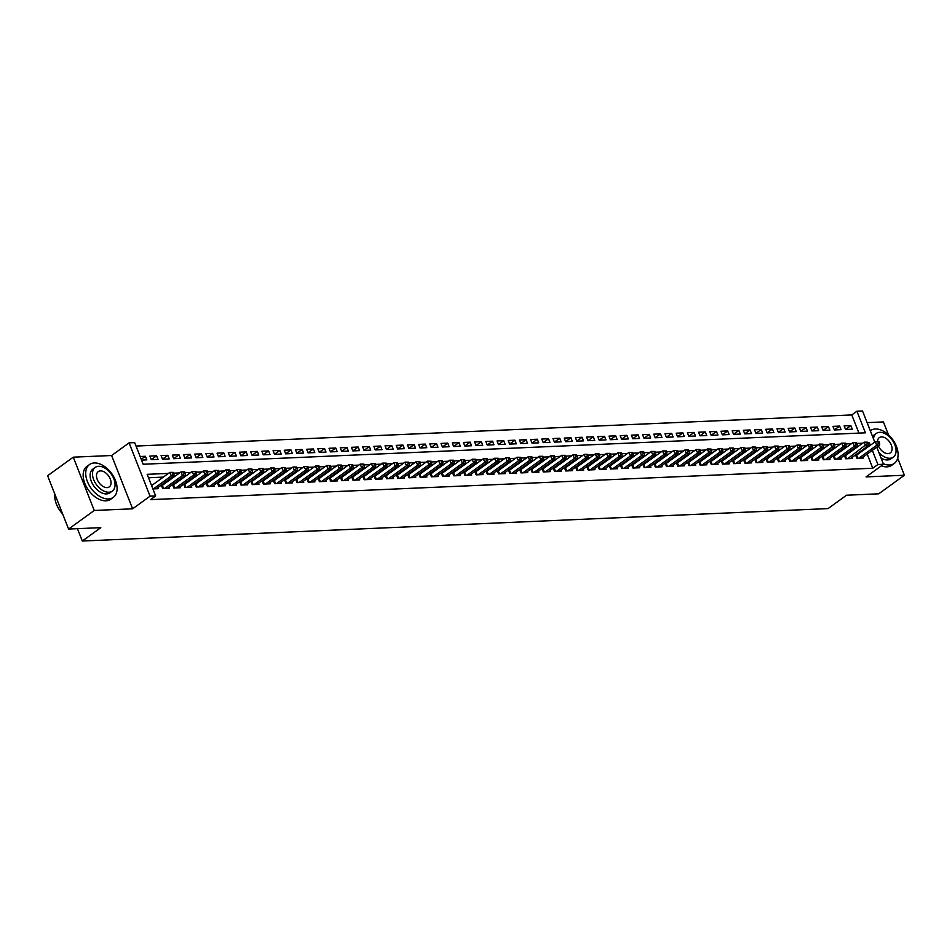 <?xml version="1.0" encoding="UTF-8"?>
<svg xmlns="http://www.w3.org/2000/svg" width="952" height="952" viewBox="0 0 952 952"><rect width="100%" height="100%" fill="white"/><g stroke="black" fill="none" stroke-linecap="round" stroke-linejoin="round"><path stroke-width="1.43" d="M858.93 433.1L851.778 414.929L856.907 411.216L862.512 410.966L874.757 442.073M888.502 434.862L883.408 421.938L867.105 422.64M876.768 447.154L883.504 464.278L866.046 476.904L904.4 475.238L878.732 493.814L846.542 495.218L828.062 508.594L82.312 541.034L100.793 527.658L68.592 529.05L47.6 475.75L73.268 457.174L94.26 510.474L132.614 508.808L150.071 496.17L129.079 442.87L134.672 442.632L143.181 464.243L865.416 432.827L856.907 411.216M132.614 508.808L111.622 455.508L73.268 457.174M111.622 455.508L129.079 442.87M851.778 414.929L136.029 446.06M904.4 475.238L897.688 458.186M68.592 529.05L94.26 510.474M855.562 454.889L856.895 458.305L863.619 458.007L863.214 456.972M844.364 455.377L845.697 458.781L852.421 458.495L852.016 457.46M833.167 455.865L834.499 459.269L841.223 458.983L840.818 457.948M821.969 456.353L823.302 459.757L830.025 459.471L829.62 458.436M810.771 456.841L812.115 460.244L818.827 459.959L818.423 458.923M799.573 457.329L800.918 460.732L807.629 460.447L807.225 459.399M788.375 457.817L789.72 461.22L796.431 460.935L796.027 459.887M777.177 458.305L778.522 461.708L785.233 461.411L784.829 460.375M765.979 458.793L767.324 462.196L774.036 461.898L773.631 460.863M754.781 459.269L756.126 462.684L762.838 462.386L762.433 461.351M743.583 459.757L744.928 463.172L751.64 462.874L751.235 461.839M732.385 460.244L733.73 463.66L740.442 463.362L740.037 462.327M721.188 460.732L722.532 464.148L729.244 463.85L728.839 462.815M709.99 461.22L711.334 464.635L718.046 464.338L717.641 463.303M698.792 461.708L700.136 465.123L706.848 464.826L706.443 463.791M687.594 462.196L688.939 465.599L695.662 465.314L695.246 464.278M676.396 462.684L677.741 466.087L684.464 465.802L684.048 464.766M665.198 463.172L666.543 466.575L673.266 466.29L672.85 465.254M654 463.66L655.345 467.063L662.068 466.777L661.652 465.742M642.802 464.148L644.147 467.551L650.87 467.265L650.454 466.218M631.604 464.635L632.949 468.039L639.673 467.753L639.256 466.706M620.407 465.123L621.751 468.527L628.475 468.229L628.058 467.194M609.209 465.611L610.553 469.015L617.277 468.717L616.86 467.682M598.011 466.087L599.355 469.503L606.079 469.205L605.662 468.17M586.813 466.575L588.158 469.99L594.881 469.693L594.476 468.658M575.615 467.063L576.96 470.478L583.683 470.181L583.278 469.146M564.429 467.551L565.762 470.966L572.485 470.669L572.081 469.633M553.231 468.039L554.564 471.454L561.287 471.157L560.883 470.121M542.033 468.527L543.366 471.942L550.089 471.645L549.685 470.609M530.835 469.015L532.168 472.418L538.891 472.132L538.487 471.097M519.637 469.503L520.982 472.906L527.694 472.62L527.289 471.585M508.439 469.99L509.784 473.394L516.496 473.108L516.091 472.073M497.242 470.478L498.586 473.882L505.298 473.596L504.893 472.561M486.044 470.966L487.388 474.37L494.1 474.084L493.695 473.037M474.846 471.454L476.19 474.858L482.902 474.572L482.497 473.525M463.648 471.942L464.993 475.345L471.704 475.048L471.299 474.013M452.45 472.43L453.795 475.833L460.506 475.536L460.102 474.501M441.252 472.906L442.597 476.321L449.308 476.024L448.904 474.988M430.054 473.394L431.399 476.809L438.11 476.512L437.706 475.476M418.856 473.882L420.201 477.297L426.912 477L426.508 475.964M407.658 474.37L409.003 477.785L415.715 477.487L415.31 476.452M396.46 474.858L397.805 478.273L404.529 477.975L404.112 476.94M385.262 475.345L386.607 478.761L393.331 478.463L392.914 477.428M374.065 475.833L375.409 479.237L382.133 478.951L381.716 477.916M362.867 476.321L364.211 479.725L370.935 479.439L370.518 478.404M351.669 476.809L353.013 480.213L359.737 479.927L359.32 478.892M340.471 477.297L341.816 480.7L348.539 480.415L348.123 479.368M329.273 477.785L330.618 481.188L337.341 480.903L336.925 479.856M318.075 478.273L319.42 481.676L326.143 481.391L325.727 480.343M306.877 478.761L308.222 482.164L314.945 481.867L314.529 480.831M295.679 479.249L297.024 482.652L303.748 482.355L303.343 481.319M284.481 479.725L285.826 483.14L292.55 482.842L292.145 481.807M273.295 480.213L274.628 483.628L281.352 483.33L280.947 482.295M262.097 480.7L263.43 484.116L270.154 483.818L269.749 482.783M250.9 481.188L252.232 484.604L258.956 484.306L258.551 483.271M239.702 481.676L241.035 485.092L247.758 484.794L247.353 483.759M228.504 482.164L229.849 485.579L236.56 485.282L236.155 484.247M217.306 482.652L218.651 486.055L225.362 485.77L224.958 484.735M206.108 483.14L207.453 486.543L214.164 486.258L213.76 485.222M194.91 483.628L196.255 487.031L202.966 486.746L202.562 485.71M183.712 484.116L185.057 487.519L191.768 487.234L191.364 486.186M172.514 484.604L173.859 488.007L180.571 487.721L180.166 486.674M161.316 485.092L162.661 488.495L169.373 488.209L168.968 487.162M141.241 459.292L145.406 456.282L140.134 456.508M151.285 459.637L156.604 455.794L149.892 456.079L151.309 459.685L158.032 459.388L156.604 455.794M162.483 459.15L167.802 455.306L161.09 455.591L162.506 459.197L169.23 458.9L167.802 455.306M173.68 458.662L179 454.818L172.288 455.104L173.704 458.709L180.416 458.412L179 454.818M184.878 458.174L190.198 454.33L183.486 454.616L184.902 458.221L191.614 457.924L190.198 454.33M196.076 457.686L201.396 453.842L194.684 454.128L196.1 457.733L202.812 457.448L201.396 453.842M207.274 457.198L212.594 453.354L205.882 453.652L207.298 457.246L214.01 456.96L212.594 453.354M218.472 456.71L223.791 452.866L217.08 453.164L218.496 456.758L225.207 456.472L223.791 452.866M229.67 456.234L234.989 452.378L228.278 452.676L229.694 456.27L236.405 455.984L234.989 452.378M240.868 455.746L246.187 451.891L239.464 452.188L240.892 455.782L247.603 455.496L246.187 451.891M252.066 455.258L257.385 451.403L250.662 451.7L252.09 455.294L258.801 455.008L257.385 451.403M263.264 454.77L268.583 450.915L261.86 451.212L263.287 454.818L269.999 454.52L268.583 450.915M274.462 454.282L279.781 450.427L273.057 450.724L274.485 454.33L281.197 454.033L279.781 450.427M285.659 453.795L290.979 449.939L284.255 450.237L285.683 453.842L292.395 453.545L290.979 449.939M296.857 453.307L302.177 449.463L295.453 449.749L296.869 453.354L303.593 453.057L302.177 449.463M308.055 452.819L313.375 448.975L306.651 449.261L308.067 452.866L314.791 452.569L313.375 448.975M319.253 452.331L324.572 448.487L317.849 448.773L319.265 452.378L325.989 452.081L324.572 448.487M330.451 451.843L335.77 447.999L329.047 448.285L330.463 451.891L337.187 451.593L335.77 447.999M341.649 451.355L346.968 447.511L340.245 447.797L341.661 451.403L348.384 451.117L346.968 447.511M352.847 450.867L358.166 447.023L351.443 447.309L352.859 450.915L359.582 450.629L358.166 447.023M364.045 450.379L369.364 446.536L362.641 446.833L364.057 450.427L370.78 450.141L369.364 446.536M375.243 449.891L380.562 446.048L373.838 446.345L375.255 449.939L381.978 449.653L380.562 446.048M386.441 449.415L391.76 445.56L385.036 445.857L386.452 449.451L393.176 449.165L391.76 445.56M397.638 448.927L402.946 445.072L396.234 445.369L397.65 448.963L404.374 448.678L402.946 445.072M408.836 448.44L414.144 444.584L407.432 444.882L408.848 448.475L415.572 448.19L414.144 444.584M420.034 447.952L425.342 444.096L418.63 444.394L420.046 447.999L426.77 447.702L425.342 444.096M431.232 447.464L436.54 443.608L429.828 443.906L431.244 447.511L437.968 447.214L436.54 443.608M442.418 446.976L447.737 443.12L441.026 443.418L442.442 447.023L449.165 446.726L447.737 443.12M453.616 446.488L458.935 442.644L452.224 442.93L453.64 446.536L460.363 446.238L458.935 442.644M464.814 446L470.133 442.156L463.422 442.442L464.838 446.048L471.549 445.75L470.133 442.156M476.012 445.512L481.331 441.668L474.62 441.954L476.036 445.56L482.747 445.262L481.331 441.668M487.21 445.024L492.529 441.181L485.817 441.466L487.234 445.072L493.945 444.774L492.529 441.181M498.408 444.536L503.727 440.693L497.015 440.978L498.432 444.584L505.143 444.298L503.727 440.693M509.606 444.048L514.925 440.205L508.213 440.49L509.629 444.096L516.341 443.81L514.925 440.205M520.803 443.561L526.123 439.717L519.399 440.014L520.827 443.608L527.539 443.323L526.123 439.717M532.001 443.073L537.321 439.229L530.597 439.526L532.025 443.12L538.737 442.835L537.321 439.229M543.199 442.597L548.519 438.741L541.795 439.039L543.223 442.632L549.935 442.347L548.519 438.741M554.397 442.109L559.716 438.253L552.993 438.551L554.421 442.144L561.133 441.859L559.716 438.253M565.595 441.621L570.914 437.765L564.191 438.063L565.619 441.668L572.33 441.371L570.914 437.765M576.793 441.133L582.112 437.277L575.389 437.575L576.817 441.181L583.528 440.883L582.112 437.277M587.991 440.645L593.31 436.789L586.587 437.087L588.003 440.693L594.726 440.395L593.31 436.789M599.189 440.157L604.508 436.313L597.785 436.599L599.201 440.205L605.924 439.907L604.508 436.313M610.387 439.669L615.706 435.826L608.982 436.111L610.399 439.717L617.122 439.419L615.706 435.826M621.585 439.181L626.904 435.338L620.18 435.623L621.596 439.229L628.32 438.932L626.904 435.338M632.783 438.693L638.102 434.85L631.378 435.135L632.794 438.741L639.518 438.444L638.102 434.85M643.98 438.206L649.3 434.362L642.576 434.647L643.992 438.253L650.716 437.956L649.3 434.362M655.178 437.718L660.498 433.874L653.774 434.16L655.19 437.765L661.914 437.48L660.498 433.874M666.376 437.23L671.696 433.386L664.972 433.672L666.388 437.277L673.112 436.992L671.696 433.386M677.574 436.742L682.893 432.898L676.17 433.196L677.586 436.789L684.309 436.504L682.893 432.898M688.772 436.266L694.079 432.41L687.368 432.708L688.784 436.302L695.507 436.016L694.079 432.41M699.97 435.778L705.277 431.922L698.566 432.22L699.982 435.814L706.705 435.528L705.277 431.922M711.168 435.29L716.475 431.435L709.764 431.732L711.18 435.326L717.903 435.04L716.475 431.435M722.366 434.802L727.673 430.947L720.962 431.244L722.378 434.85L729.101 434.552L727.673 430.947M733.552 434.314L738.871 430.459L732.159 430.756L733.576 434.362L740.299 434.064L738.871 430.459M744.75 433.826L750.069 429.971L743.357 430.268L744.773 433.874L751.497 433.577L750.069 429.971M755.947 433.338L761.267 429.495L754.555 429.78L755.971 433.386L762.683 433.089L761.267 429.495M767.145 432.851L772.465 429.007L765.753 429.292L767.169 432.898L773.881 432.601L772.465 429.007M778.343 432.363L783.663 428.519L776.951 428.805L778.367 432.41L785.079 432.113L783.663 428.519M789.541 431.875L794.861 428.031L788.149 428.317L789.565 431.922L796.277 431.625L794.861 428.031M800.739 431.387L806.058 427.543L799.347 427.829L800.763 431.435L807.474 431.137L806.058 427.543M811.937 430.899L817.256 427.055L810.533 427.341L811.961 430.947L818.672 430.661L817.256 427.055M823.135 430.411L828.454 426.567L821.731 426.865L823.159 430.459L829.87 430.173L828.454 426.567M834.333 429.923L839.652 426.079L832.929 426.377L834.357 429.971L841.068 429.685L839.652 426.079M141.562 460.102L146.834 459.875L145.406 456.282M845.554 429.483L852.266 429.197L850.85 425.592L844.126 425.889L845.554 429.483L850.85 425.592M168.445 473.394L147.155 474.322L155.664 495.933L150.535 499.645L872.77 468.229L867.201 454.08M865.189 448.999L864.868 448.154M857.55 446.916L855.955 446.988M846.352 447.404L844.757 447.476M835.154 447.892L833.559 447.964M823.956 448.38L822.361 448.44M812.758 448.868L811.163 448.927M801.56 449.344L799.966 449.415M790.362 449.832L788.768 449.903M779.164 450.32L777.57 450.391M767.966 450.808L766.372 450.879M756.769 451.296L755.174 451.367M745.583 451.783L743.988 451.855M734.385 452.271L732.79 452.343M723.187 452.759L721.592 452.831M711.989 453.247L710.394 453.319M700.791 453.735L699.196 453.807M689.593 454.223L687.998 454.294M678.395 454.711L676.801 454.782M667.197 455.199L665.603 455.258M655.999 455.687L654.405 455.746M644.802 456.163L643.207 456.234M633.604 456.651L632.009 456.722M622.406 457.138L620.811 457.21M611.208 457.626L609.613 457.698M600.01 458.114L598.415 458.186M588.812 458.602L587.217 458.674M577.614 459.09L576.019 459.161M566.416 459.578L564.822 459.649M555.218 460.066L553.624 460.137M544.02 460.554L542.426 460.625M532.822 461.042L531.228 461.113M521.625 461.53L520.03 461.601M510.427 462.017L508.832 462.077M499.229 462.505L497.634 462.565M488.031 462.981L486.436 463.053M476.833 463.469L475.238 463.541M465.635 463.957L464.04 464.029M454.449 464.445L452.854 464.517M443.251 464.933L441.657 465.004M432.053 465.421L430.459 465.492M420.855 465.909L419.261 465.98M409.657 466.397L408.063 466.468M398.46 466.885L396.865 466.956M387.262 467.373L385.667 467.444M376.064 467.86L374.469 467.932M364.866 468.348L363.271 468.42M353.668 468.836L352.073 468.896M342.47 469.324L340.875 469.384M331.272 469.8L329.678 469.872M320.074 470.288L318.48 470.359M308.876 470.776L307.282 470.847M297.678 471.264L296.084 471.335M286.481 471.752L284.886 471.823M275.283 472.24L273.688 472.311M264.085 472.727L262.49 472.799M252.887 473.215L251.292 473.287M241.689 473.703L240.094 473.775M230.491 474.191L228.896 474.263M219.293 474.679L217.699 474.75M208.095 475.167L206.501 475.226M196.897 475.655L195.303 475.714M185.7 476.143L184.105 476.202M174.502 476.619L172.907 476.69M163.316 477.107L148.512 477.749M152.903 488.923L158.175 488.685L157.77 487.65M163.197 484.806L161.602 484.877M174.394 484.318L172.8 484.389M185.592 483.83L183.998 483.902M196.79 483.342L195.196 483.414M207.988 482.866L206.394 482.926M219.186 482.378L217.591 482.438M230.384 481.89L228.789 481.962M241.582 481.403L239.987 481.474M252.78 480.915L251.185 480.986M263.978 480.427L262.383 480.498M275.176 479.939L273.581 480.01M286.373 479.451L284.779 479.522M297.571 478.963L295.977 479.034M308.769 478.475L307.175 478.547M319.967 477.987L318.373 478.059M331.165 477.499L329.57 477.571M342.363 477.012L340.768 477.083M353.561 476.524L351.966 476.595M364.747 476.048L363.164 476.107M375.945 475.56L374.35 475.619M387.143 475.072L385.548 475.143M398.341 474.584L396.746 474.655M409.538 474.096L407.944 474.167M420.736 473.608L419.142 473.68M431.934 473.12L430.34 473.192M443.132 472.632L441.538 472.704M454.33 472.144L452.735 472.216M465.528 471.656L463.933 471.728M476.726 471.169L475.131 471.24M487.924 470.681L486.329 470.752M499.122 470.193L497.527 470.264M510.32 469.705L508.725 469.776M521.517 469.229L519.923 469.288M532.715 468.741L531.121 468.8M543.913 468.253L542.319 468.325M555.111 467.765L553.517 467.837M566.309 467.277L564.715 467.349M577.507 466.789L575.912 466.861M588.705 466.302L587.11 466.373M599.903 465.814L598.308 465.885M611.101 465.326L609.506 465.397M622.299 464.838L620.704 464.909M633.496 464.35L631.902 464.421M644.694 463.862L643.1 463.933M655.88 463.374L654.298 463.445M667.078 462.898L665.484 462.958M678.276 462.41L676.682 462.47M689.474 461.922L687.879 461.982M700.672 461.434L699.077 461.506M711.87 460.947L710.275 461.018M723.068 460.459L721.473 460.53M734.266 459.971L732.671 460.042M745.464 459.483L743.869 459.554M756.662 458.995L755.067 459.066M767.859 458.507L766.265 458.578M779.057 458.019L777.463 458.09M790.255 457.531L788.661 457.603M801.453 457.043L799.858 457.115M812.651 456.555L811.056 456.627M823.849 456.079L822.254 456.139M835.047 455.591L833.452 455.651M846.245 455.104L844.65 455.163M857.443 454.616L855.848 454.687M77.433 528.669L82.312 541.034M883.504 464.278L877.899 464.517L872.329 450.367M872.77 468.229L877.899 464.517M155.664 495.933L150.071 496.17M870.33 445.286L869.39 442.906L868.129 442.966M862.691 443.204L856.931 443.453M851.493 443.692L845.733 443.941M840.295 444.167L834.535 444.429M829.097 444.655L823.337 444.905M817.899 445.143L812.139 445.393M806.701 445.631L800.941 445.881M795.503 446.119L789.743 446.369M784.305 446.607L778.546 446.857M773.107 447.095L767.348 447.345M761.909 447.583L756.15 447.833M750.712 448.071L744.952 448.321M739.514 448.559L733.754 448.808M728.316 449.046L722.568 449.296M717.118 449.534L711.37 449.784M705.92 450.022L700.172 450.272M694.722 450.51L688.974 450.76M683.524 450.986L677.776 451.236M672.326 451.474L666.578 451.724M661.128 451.962L655.381 452.212M649.93 452.45L644.183 452.7M638.732 452.938L632.985 453.188M627.535 453.426L621.787 453.676M616.337 453.914L610.589 454.163M605.139 454.401L599.391 454.651M593.941 454.889L588.193 455.139M582.743 455.377L576.995 455.627M571.557 455.865L565.797 456.115M560.359 456.353L554.6 456.603M549.161 456.841L543.402 457.091M537.963 457.329L532.204 457.579M526.765 457.805L521.006 458.055M515.567 458.293L509.808 458.543M504.37 458.781L498.61 459.031M493.172 459.269L487.412 459.518M481.974 459.757L476.214 460.006M470.776 460.244L465.016 460.494M459.578 460.732L453.818 460.982M448.38 461.22L442.62 461.47M437.182 461.708L431.435 461.958M425.984 462.196L420.237 462.446M414.786 462.684L409.039 462.934M403.588 463.172L397.841 463.422M392.391 463.66L386.643 463.91M381.193 464.148L375.445 464.397M369.995 464.624L364.247 464.873M358.797 465.111L353.049 465.361M347.599 465.599L341.851 465.849M336.401 466.087L330.653 466.337M325.203 466.575L319.455 466.825M314.005 467.063L308.258 467.313M302.807 467.551L297.06 467.801M291.61 468.039L285.862 468.289M280.423 468.527L274.664 468.777M269.226 469.015L263.466 469.265M258.028 469.503L252.268 469.752M246.83 469.99L241.07 470.24M235.632 470.478L229.872 470.728M224.434 470.966L218.674 471.216M213.236 471.442L207.476 471.692M202.038 471.93L196.279 472.18M190.84 472.418L185.081 472.668M179.642 472.906L173.883 473.156M850.457 458.578L868.331 445.643L867.831 442.204L866.713 442.252L867.272 443.692L869.39 442.906M153.415 488.9L171.289 475.964L174.085 475.845L156.223 488.781M151.594 485.591L169.873 472.37L173.585 472.394L172.467 472.442L173.038 473.882L174.156 473.834L173.585 472.394M173.038 473.882L171.289 475.964L169.873 472.37L172.467 472.442M174.085 475.845L174.156 473.834M62.653 513.973A19.79 12.34 -125.9 0 1 55.121 499.752A19.79 12.34 -125.9 0 1 55.085 499.598M54.799 494.028A20.278 12.65 54.1 0 0 55.061 499.431A20.278 12.65 54.1 0 0 62.582 513.794M94.307 462.958A20.278 12.65 54.1 0 0 89.524 464.54A20.278 12.65 54.1 0 0 89.048 485.056A20.278 12.65 54.1 0 0 108.492 498.967A20.278 12.65 54.1 0 0 113.288 497.384A20.278 12.65 54.1 0 0 113.764 476.869A20.278 12.65 54.1 0 0 94.307 462.958M89.524 464.54L86.953 466.397A20.278 12.65 54.1 0 0 86.477 486.912A20.278 12.65 54.1 0 0 105.934 500.823A20.278 12.65 54.1 0 0 110.718 499.241L113.288 497.384M112.324 491.077L109.956 492.791A14.601 9.104 -125.9 0 1 106.517 493.921A14.601 9.104 -125.9 0 1 92.511 483.902A14.601 9.104 -125.9 0 1 92.844 469.134L95.212 467.432A14.601 9.104 54.1 0 0 94.867 482.2A14.601 9.104 54.1 0 0 108.873 492.22A14.601 9.104 54.1 0 0 112.324 491.077A14.601 9.104 54.1 0 0 112.657 476.309A14.601 9.104 54.1 0 0 98.663 466.29A14.601 9.104 54.1 0 0 95.212 467.432M107.052 487.602A9.401 5.867 54.1 0 0 109.278 486.877A9.401 5.867 54.1 0 0 109.504 477.357A9.401 5.867 54.1 0 0 100.472 470.895A9.401 5.867 54.1 0 0 98.246 471.633A9.401 5.867 54.1 0 0 98.032 481.153A9.401 5.867 54.1 0 0 107.052 487.602M883.289 463.719A20.278 12.65 54.1 0 0 889.513 464.993A20.278 12.65 54.1 0 0 894.309 463.41A20.278 12.65 54.1 0 0 894.785 442.906A20.278 12.65 54.1 0 0 875.328 428.983A20.278 12.65 54.1 0 0 870.544 430.566A20.278 12.65 54.1 0 0 870.295 430.756M881.35 465.837A20.278 12.65 54.1 0 0 886.955 466.861A20.278 12.65 54.1 0 0 891.738 465.266L894.309 463.41M878.815 452.378A14.601 9.104 54.1 0 0 889.894 458.245A14.601 9.104 54.1 0 0 893.345 457.103L890.989 458.816A14.601 9.104 -125.9 0 1 887.538 459.959A14.601 9.104 -125.9 0 1 881.028 457.983M872.556 436.48A14.601 9.104 -125.9 0 1 873.865 435.171L876.233 433.457A14.601 9.104 54.1 0 0 873.519 438.932M893.345 457.103A14.601 9.104 54.1 0 0 893.678 442.335A14.601 9.104 54.1 0 0 879.684 432.315A14.601 9.104 54.1 0 0 876.233 433.457M878.446 445.941A9.401 5.867 54.1 0 0 888.073 453.64A9.401 5.867 54.1 0 0 890.298 452.902A9.401 5.867 54.1 0 0 890.525 443.382A9.401 5.867 54.1 0 0 881.492 436.92A9.401 5.867 54.1 0 0 879.267 437.658A9.401 5.867 54.1 0 0 877.506 441.585M164.613 488.412L182.486 475.476L185.283 475.357L167.421 488.293M161.614 485.841L181.059 471.883L184.783 471.906L183.665 471.954L184.236 473.394L185.354 473.346L184.783 471.906M184.236 473.394L182.486 475.476L181.059 471.883L183.665 471.954M185.283 475.357L185.354 473.346M175.811 487.924L193.684 474.988L196.481 474.87L178.619 487.805M172.812 485.353L192.256 471.395L195.981 471.418L194.862 471.466L195.434 472.906L196.552 472.858L195.981 471.418M195.434 472.906L193.684 474.988L192.256 471.395L194.862 471.466M196.481 474.87L196.552 472.858M187.008 487.436L204.882 474.501L207.679 474.382L189.817 487.317M184.01 484.865L203.454 470.907L207.179 470.931L206.06 470.978L206.632 472.418L207.75 472.37L207.179 470.931M206.632 472.418L204.882 474.501L203.454 470.907L206.06 470.978M207.679 474.382L207.75 472.37M198.206 486.948L216.08 474.025L218.877 473.894L201.015 486.829M195.208 484.378L214.652 470.419L218.377 470.443L217.258 470.49L217.829 471.93L218.948 471.883L218.377 470.443M217.829 471.93L216.08 474.025L214.652 470.419L217.258 470.49M218.877 473.894L218.948 471.883M209.404 486.46L227.278 473.537L230.075 473.406L212.201 486.341M206.405 483.89L225.85 469.931L229.575 469.955L228.456 470.002L229.027 471.454L230.146 471.395L229.575 469.955M229.027 471.454L227.278 473.537L225.85 469.931L228.456 470.002M230.075 473.406L230.146 471.395M220.602 485.972L238.464 473.049L241.272 472.918L223.399 485.853M217.603 483.402L237.048 469.443L240.773 469.467L239.654 469.526L240.213 470.966L241.344 470.919L240.773 469.467M240.213 470.966L238.464 473.049L237.048 469.443L239.654 469.526M241.272 472.918L241.344 470.919M231.8 485.484L249.662 472.561L252.47 472.442L234.597 485.365M228.801 482.914L248.246 468.955L251.971 468.991L250.852 469.038L251.411 470.478L252.542 470.431L251.971 468.991M251.411 470.478L249.662 472.561L248.246 468.955L250.852 469.038M252.47 472.442L252.542 470.431M242.998 484.996L260.86 472.073L263.668 471.954L245.794 484.877M239.999 482.426L259.444 468.467L263.168 468.503L262.05 468.551L262.609 469.99L263.728 469.943L263.168 468.503M262.609 469.99L260.86 472.073L259.444 468.467L262.05 468.551M263.668 471.954L263.728 469.943M254.196 484.508L272.058 471.585L274.866 471.466L256.992 484.389M251.197 481.938L270.642 467.979L274.366 468.015L273.248 468.063L273.807 469.503L274.926 469.455L274.366 468.015M273.807 469.503L272.058 471.585L270.642 467.979L273.248 468.063M274.866 471.466L274.926 469.455M265.394 484.032L283.256 471.097L286.064 470.978L268.19 483.902M262.383 481.462L281.84 467.492L285.564 467.527L284.446 467.575L285.005 469.015L286.124 468.967L285.564 467.527M285.005 469.015L283.256 471.097L281.84 467.492L284.446 467.575M286.064 470.978L286.124 468.967M276.592 483.545L294.454 470.609L297.262 470.49L279.388 483.414M273.581 480.974L293.037 467.004L296.762 467.039L295.644 467.087L296.203 468.527L297.321 468.479L296.762 467.039M296.203 468.527L294.454 470.609L293.037 467.004L295.644 467.087M297.262 470.49L297.321 468.479M287.79 483.057L305.651 470.121L308.46 470.002L290.586 482.926M284.779 480.486L304.235 466.516L307.96 466.551L306.841 466.599L307.401 468.039L308.519 467.991L307.96 466.551M307.401 468.039L305.651 470.121L304.235 466.516L306.841 466.599M308.46 470.002L308.519 467.991M298.988 482.569L316.849 469.633L319.646 469.514L301.784 482.45M295.977 479.998L315.433 466.04L319.158 466.063L318.039 466.111L318.599 467.551L319.717 467.503L319.158 466.063M318.599 467.551L316.849 469.633L315.433 466.04L318.039 466.111M319.646 469.514L319.717 467.503M310.185 482.081L328.047 469.146L330.844 469.027L312.982 481.962M307.175 479.51L326.631 465.552L330.356 465.576L329.225 465.623L329.797 467.063L330.915 467.015L330.356 465.576M329.797 467.063L328.047 469.146L326.631 465.552L329.225 465.623M330.844 469.027L330.915 467.015M321.383 481.593L339.245 468.658L342.042 468.539L324.18 481.474M318.373 479.023L337.829 465.064L341.554 465.088L340.423 465.135L340.995 466.575L342.113 466.528L341.554 465.088M340.995 466.575L339.245 468.658L337.829 465.064L340.423 465.135M342.042 468.539L342.113 466.528M332.581 481.105L350.443 468.17L353.24 468.051L335.378 480.986M329.57 478.535L349.027 464.576L352.74 464.6L351.621 464.647L352.192 466.087L353.311 466.04L352.74 464.6M352.192 466.087L350.443 468.17L349.027 464.576L351.621 464.647M353.24 468.051L353.311 466.04M343.779 480.617L361.641 467.682L364.438 467.563L346.576 480.498M340.768 478.047L360.225 464.088L363.938 464.112L362.819 464.159L363.39 465.599L364.509 465.552L363.938 464.112M363.39 465.599L361.641 467.682L360.225 464.088L362.819 464.159M364.438 467.563L364.509 465.552M354.977 480.129L372.839 467.206L375.635 467.075L357.773 480.01M351.966 477.559L371.423 463.6L375.136 463.624L374.017 463.672L374.588 465.111L375.707 465.064L375.136 463.624M374.588 465.111L372.839 467.206L371.423 463.6L374.017 463.672M375.635 467.075L375.707 465.064M366.175 479.641L384.037 466.718L386.833 466.587L368.971 479.522M363.164 477.071L382.621 463.112L386.333 463.136L385.215 463.196L385.786 464.635L386.905 464.576L386.333 463.136M385.786 464.635L384.037 466.718L382.621 463.112L385.215 463.196M386.833 466.587L386.905 464.576M377.373 479.153L395.235 466.23L398.031 466.099L380.169 479.034M374.362 476.583L393.819 462.624L397.531 462.648L396.413 462.708L396.984 464.148L398.103 464.1L397.531 462.648M396.984 464.148L395.235 466.23L393.819 462.624L396.413 462.708M398.031 466.099L398.103 464.1M388.571 478.666L406.433 465.742L409.229 465.623L391.367 478.547M385.56 476.095L405.017 462.137L408.729 462.172L407.611 462.22L408.182 463.66L409.3 463.612L408.729 462.172M408.182 463.66L406.433 465.742L405.017 462.137L407.611 462.22M409.229 465.623L409.3 463.612M399.769 478.178L417.63 465.254L420.427 465.135L402.565 478.059M396.758 475.607L416.214 461.649L419.927 461.684L418.809 461.732L419.38 463.172L420.498 463.124L419.927 461.684M419.38 463.172L417.63 465.254L416.214 461.649L418.809 461.732M420.427 465.135L420.498 463.124M410.966 477.69L428.828 464.766L431.625 464.647L413.763 477.571M407.956 475.119L427.412 461.161L431.125 461.196L430.007 461.244L430.578 462.684L431.696 462.636L431.125 461.196M430.578 462.684L428.828 464.766L427.412 461.161L430.007 461.244M431.625 464.647L431.696 462.636M422.164 477.214L440.026 464.278L442.823 464.159L424.961 477.083M419.154 474.643L438.61 460.673L442.323 460.708L441.204 460.756L441.776 462.196L442.894 462.148L442.323 460.708M441.776 462.196L440.026 464.278L438.61 460.673L441.204 460.756M442.823 464.159L442.894 462.148M433.35 476.726L451.224 463.791L454.021 463.672L436.159 476.595M430.352 474.155L449.808 460.185L453.521 460.221L452.402 460.268L452.973 461.708L454.092 461.66L453.521 460.221M452.973 461.708L451.224 463.791L449.808 460.185L452.402 460.268M454.021 463.672L454.092 461.66M444.548 476.238L462.422 463.303L465.219 463.184L447.357 476.107M441.549 473.668L461.006 459.697L464.719 459.733L463.6 459.78L464.171 461.22L465.29 461.173L464.719 459.733M464.171 461.22L462.422 463.303L461.006 459.697L463.6 459.78M465.219 463.184L465.29 461.173M455.746 475.75L473.62 462.815L476.416 462.696L458.555 475.631M452.747 473.18L472.192 459.221L475.917 459.245L474.798 459.292L475.369 460.732L476.488 460.685L475.917 459.245M475.369 460.732L473.62 462.815L472.192 459.221L474.798 459.292M476.416 462.696L476.488 460.685M466.944 475.262L484.818 462.327L487.614 462.208L469.752 475.143M463.945 472.692L483.39 458.733L487.115 458.757L485.996 458.805L486.567 460.244L487.686 460.197L487.115 458.757M486.567 460.244L484.818 462.327L483.39 458.733L485.996 458.805M487.614 462.208L487.686 460.197M478.142 474.774L496.016 461.839L498.812 461.72L480.95 474.655M475.143 472.204L494.588 458.245L498.312 458.269L497.194 458.317L497.765 459.757L498.884 459.709L498.312 458.269M497.765 459.757L496.016 461.839L494.588 458.245L497.194 458.317M498.812 461.72L498.884 459.709M489.34 474.286L507.214 461.351L510.01 461.232L492.148 474.167M486.341 471.716L505.786 457.757L509.51 457.781L508.392 457.829L508.963 459.269L510.082 459.221L509.51 457.781M508.963 459.269L507.214 461.351L505.786 457.757L508.392 457.829M510.01 461.232L510.082 459.221M500.538 473.798L518.412 460.863L521.208 460.744L503.334 473.68M497.539 471.228L516.984 457.269L520.708 457.293L519.59 457.341L520.149 458.781L521.279 458.733L520.708 457.293M520.149 458.781L518.412 460.863L516.984 457.269L519.59 457.341M521.208 460.744L521.279 458.733M511.736 473.311L529.598 460.387L532.406 460.256L514.532 473.192M508.737 470.74L528.182 456.781L531.906 456.805L530.788 456.853L531.347 458.305L532.477 458.245L531.906 456.805M531.347 458.305L529.598 460.387L528.182 456.781L530.788 456.853M532.406 460.256L532.477 458.245M522.934 472.823L540.795 459.899L543.604 459.768L525.73 472.704M519.935 470.252L539.379 456.294L543.104 456.317L541.986 456.377L542.545 457.817L543.675 457.757L543.104 456.317M542.545 457.817L540.795 459.899L539.379 456.294L541.986 456.377M543.604 459.768L543.675 457.757M534.131 472.335L551.993 459.411L554.802 459.28L536.928 472.216M531.133 469.764L550.577 455.806L554.302 455.829L553.183 455.889L553.743 457.329L554.861 457.281L554.302 455.829M553.743 457.329L551.993 459.411L550.577 455.806L553.183 455.889M554.802 459.28L554.861 457.281M545.329 471.847L563.191 458.923L566 458.805L548.126 471.728M542.331 469.276L561.775 455.318L565.5 455.353L564.381 455.401L564.941 456.841L566.059 456.793L565.5 455.353M564.941 456.841L563.191 458.923L561.775 455.318L564.381 455.401M566 458.805L566.059 456.793M556.527 471.359L574.389 458.436L577.198 458.317L559.324 471.24M553.517 468.789L572.973 454.83L576.698 454.866L575.579 454.913L576.138 456.353L577.257 456.305L576.698 454.866M576.138 456.353L574.389 458.436L572.973 454.83L575.579 454.913M577.198 458.317L577.257 456.305M567.725 470.883L585.587 457.948L588.395 457.829L570.522 470.752M564.715 468.301L584.171 454.342L587.896 454.378L586.777 454.425L587.336 455.865L588.455 455.818L587.896 454.378M587.336 455.865L585.587 457.948L584.171 454.342L586.777 454.425M588.395 457.829L588.455 455.818M578.923 470.395L596.785 457.46L599.582 457.341L581.72 470.264M575.912 467.825L595.369 453.854L599.094 453.89L597.975 453.937L598.534 455.377L599.653 455.33L599.094 453.89M598.534 455.377L596.785 457.46L595.369 453.854L597.975 453.937M599.582 457.341L599.653 455.33M590.121 469.907L607.983 456.972L610.779 456.853L592.918 469.776M587.11 467.337L606.567 453.366L610.292 453.402L609.173 453.45L609.732 454.889L610.851 454.842L610.292 453.402M609.732 454.889L607.983 456.972L606.567 453.366L609.173 453.45M610.779 456.853L610.851 454.842M601.319 469.419L619.181 456.484L621.977 456.365L604.115 469.288M598.308 466.849L617.765 452.878L621.489 452.914L620.359 452.962L620.93 454.401L622.049 454.354L621.489 452.914M620.93 454.401L619.181 456.484L617.765 452.878L620.359 452.962M621.977 456.365L622.049 454.354M612.517 468.931L630.379 455.996L633.175 455.877L615.313 468.812M609.506 466.361L628.963 452.402L632.687 452.426L631.557 452.474L632.128 453.914L633.247 453.866L632.687 452.426M632.128 453.914L630.379 455.996L628.963 452.402L631.557 452.474M633.175 455.877L633.247 453.866M623.715 468.443L641.577 455.508L644.373 455.389L626.511 468.325M620.704 465.873L640.161 451.914L643.873 451.938L642.755 451.986L643.326 453.426L644.444 453.378L643.873 451.938M643.326 453.426L641.577 455.508L640.161 451.914L642.755 451.986M644.373 455.389L644.444 453.378M634.913 467.956L652.774 455.02L655.571 454.901L637.709 467.837M631.902 465.385L651.358 451.427L655.071 451.45L653.953 451.498L654.524 452.938L655.642 452.89L655.071 451.45M654.524 452.938L652.774 455.02L651.358 451.427L653.953 451.498M655.571 454.901L655.642 452.89M646.111 467.468L663.972 454.532L666.769 454.413L648.907 467.349M643.1 464.897L662.556 450.939L666.269 450.962L665.151 451.01L665.722 452.45L666.84 452.402L666.269 450.962M665.722 452.45L663.972 454.532L662.556 450.939L665.151 451.01M666.769 454.413L666.84 452.402M657.308 466.98L675.17 454.044L677.967 453.925L660.105 466.861M654.298 464.409L673.754 450.451L677.467 450.474L676.348 450.522L676.92 451.962L678.038 451.914L677.467 450.474M676.92 451.962L675.17 454.044L673.754 450.451L676.348 450.522M677.967 453.925L678.038 451.914M668.506 466.492L686.368 453.568L689.165 453.438L671.303 466.373M665.496 463.921L684.952 449.963L688.665 449.987L687.546 450.034L688.117 451.486L689.236 451.427L688.665 449.987M688.117 451.486L686.368 453.568L684.952 449.963L687.546 450.034M689.165 453.438L689.236 451.427M679.704 466.004L697.566 453.081L700.363 452.95L682.501 465.885M676.693 463.434L696.15 449.475L699.863 449.499L698.744 449.558L699.315 450.998L700.434 450.939L699.863 449.499M699.315 450.998L697.566 453.081L696.15 449.475L698.744 449.558M700.363 452.95L700.434 450.939M690.902 465.516L708.764 452.593L711.561 452.462L693.699 465.397M687.891 462.946L707.348 448.987L711.061 449.023L709.942 449.07L710.513 450.51L711.632 450.463L711.061 449.023M710.513 450.51L708.764 452.593L707.348 448.987L709.942 449.07M711.561 452.462L711.632 450.463M702.1 465.028L719.962 452.105L722.758 451.986L704.896 464.909M699.089 462.458L718.546 448.499L722.259 448.535L721.14 448.582L721.711 450.022L722.83 449.975L722.259 448.535M721.711 450.022L719.962 452.105L718.546 448.499L721.14 448.582M722.758 451.986L722.83 449.975M713.298 464.54L731.16 451.617L733.956 451.498L716.094 464.421M710.287 461.97L729.744 448.011L733.457 448.047L732.338 448.094L732.909 449.534L734.028 449.487L733.457 448.047M732.909 449.534L731.16 451.617L729.744 448.011L732.338 448.094M733.956 451.498L734.028 449.487M724.484 464.064L742.358 451.129L745.154 451.01L727.292 463.933M721.485 461.494L740.942 447.523L744.654 447.559L743.536 447.607L744.107 449.046L745.226 448.999L744.654 447.559M744.107 449.046L742.358 451.129L740.942 447.523L743.536 447.607M745.154 451.01L745.226 448.999M735.682 463.576L753.556 450.641L756.352 450.522L738.49 463.445M732.683 461.006L752.128 447.035L755.852 447.071L754.734 447.119L755.305 448.559L756.423 448.511L755.852 447.071M755.305 448.559L753.556 450.641L752.128 447.035L754.734 447.119M756.352 450.522L756.423 448.511M746.88 463.088L764.753 450.153L767.55 450.034L749.688 462.958M743.881 460.518L763.326 446.547L767.05 446.583L765.932 446.631L766.503 448.071L767.621 448.023L767.05 446.583M766.503 448.071L764.753 450.153L763.326 446.547L765.932 446.631M767.55 450.034L767.621 448.023M758.078 462.601L775.951 449.665L778.748 449.546L760.886 462.482M755.079 460.03L774.523 446.06L778.248 446.095L777.129 446.143L777.701 447.583L778.819 447.535L778.248 446.095M777.701 447.583L775.951 449.665L774.523 446.06L777.129 446.143M778.748 449.546L778.819 447.535M769.275 462.113L787.149 449.177L789.946 449.058L772.084 461.994M766.277 459.542L785.721 445.584L789.446 445.607L788.327 445.655L788.899 447.095L790.017 447.047L789.446 445.607M788.899 447.095L787.149 449.177L785.721 445.584L788.327 445.655M789.946 449.058L790.017 447.047M780.473 461.625L798.347 448.69L801.144 448.57L783.282 461.506M777.475 459.054L796.919 445.096L800.644 445.12L799.525 445.167L800.096 446.607L801.215 446.559L800.644 445.12M800.096 446.607L798.347 448.69L796.919 445.096L799.525 445.167M801.144 448.57L801.215 446.559M791.671 461.137L809.545 448.202L812.342 448.083L794.468 461.018M788.673 458.567L808.117 444.608L811.842 444.632L810.723 444.679L811.282 446.119L812.413 446.072L811.842 444.632M811.282 446.119L809.545 448.202L808.117 444.608L810.723 444.679M812.342 448.083L812.413 446.072M802.869 460.649L820.731 447.714L823.539 447.595L805.666 460.53M799.87 458.079L819.315 444.12L823.04 444.144L821.921 444.191L822.48 445.631L823.611 445.584L823.04 444.144M822.48 445.631L820.731 447.714L819.315 444.12L821.921 444.191M823.539 447.595L823.611 445.584M814.067 460.161L831.929 447.226L834.737 447.107L816.864 460.042M811.068 457.591L830.513 443.632L834.238 443.656L833.119 443.703L833.678 445.143L834.809 445.096L834.238 443.656M833.678 445.143L831.929 447.226L830.513 443.632L833.119 443.703M834.737 447.107L834.809 445.096M825.265 459.673L843.127 446.75L845.935 446.619L828.062 459.554M822.266 457.103L841.711 443.144L845.436 443.168L844.317 443.215L844.876 444.667L845.995 444.608L845.436 443.168M844.876 444.667L843.127 446.75L841.711 443.144L844.317 443.215M845.935 446.619L845.995 444.608M836.463 459.185L854.325 446.262L857.133 446.131L839.259 459.066M833.464 456.615L852.909 442.656L856.633 442.68L855.515 442.74L856.074 444.179L857.193 444.132L856.633 442.68M856.074 444.179L854.325 446.262L852.909 442.656L855.515 442.74M857.133 446.131L857.193 444.132M868.331 445.643L865.523 445.774L864.107 442.168L867.831 442.204M847.661 458.697L867.272 443.692M844.65 456.127L864.107 442.168L866.713 442.252M858.859 458.209L876.721 445.286L879.529 445.167L861.655 458.09M855.848 455.639L875.304 441.68L879.029 441.716L877.911 441.764L878.47 443.204L879.588 443.156L879.029 441.716M878.47 443.204L876.721 445.286L875.304 441.68L877.911 441.764M879.529 445.167L879.588 443.156M163.018 488.483L161.911 485.687M163.577 488.459L162.375 485.401M174.216 487.995L173.109 485.199M174.775 487.971L173.573 484.913M185.414 487.507L184.307 484.711M185.973 487.483L184.771 484.425M196.612 487.019L195.505 484.223M197.171 486.996L195.969 483.937M207.81 486.531L206.703 483.735M208.369 486.508L207.167 483.449M219.008 486.044L217.901 483.247M219.567 486.02L218.365 482.973M230.194 485.556L229.099 482.759M230.765 485.532L229.563 482.485M241.391 485.068L240.297 482.271M241.963 485.044L240.761 481.998M252.589 484.58L251.495 481.783M253.161 484.556L251.959 481.51M263.787 484.092L262.692 481.295M264.358 484.068L263.157 481.022M274.985 483.604L273.89 480.82M275.556 483.58L274.354 480.534M286.183 483.128L285.088 480.332M286.754 483.092L285.552 480.046M297.381 482.64L296.286 479.844M297.952 482.616L296.75 479.558M308.579 482.152L307.484 479.356M309.15 482.128L307.948 479.07M319.777 481.664L318.682 478.868M320.348 481.641L319.146 478.582M330.975 481.177L329.88 478.38M331.546 481.153L330.344 478.094M342.173 480.689L341.078 477.892M342.744 480.665L341.542 477.606M353.37 480.201L352.264 477.404M353.942 480.177L352.74 477.119M364.568 479.713L363.462 476.916M365.14 479.689L363.926 476.643M375.766 479.225L374.66 476.428M376.326 479.201L375.124 476.155M386.964 478.737L385.857 475.94M387.523 478.713L386.322 475.667M398.162 478.249L397.055 475.453M398.721 478.225L397.519 475.179M409.36 477.761L408.253 474.965M409.919 477.737L408.717 474.691M420.558 477.273L419.451 474.477M421.117 477.25L419.915 474.203M431.756 476.785L430.649 474.001M432.315 476.762L431.113 473.715M442.954 476.309L441.847 473.513M443.513 476.286L442.311 473.227M454.152 475.822L453.045 473.025M454.711 475.798L453.509 472.739M465.349 475.334L464.243 472.537M465.909 475.31L464.707 472.252M476.547 474.846L475.441 472.049M477.107 474.822L475.905 471.764M487.745 474.358L486.639 471.561M488.305 474.334L487.103 471.276M498.943 473.87L497.837 471.073M499.502 473.846L498.301 470.788M510.141 473.382L509.034 470.585M510.7 473.358L509.498 470.3M521.327 472.894L520.232 470.098M521.898 472.87L520.696 469.824M532.525 472.406L531.43 469.61M533.096 472.382L531.894 469.336M543.723 471.918L542.628 469.122M544.294 471.894L543.092 468.848M554.921 471.43L553.826 468.634M555.492 471.407L554.29 468.36M566.119 470.942L565.024 468.146M566.69 470.919L565.488 467.872M577.317 470.455L576.222 467.658M577.888 470.431L576.686 467.384M588.514 469.979L587.42 467.182M589.086 469.943L587.884 466.897M599.712 469.491L598.618 466.694M600.284 469.467L599.082 466.409M610.91 469.003L609.816 466.206M611.481 468.979L610.28 465.921M622.108 468.515L621.013 465.718M622.679 468.491L621.477 465.433M633.306 468.027L632.211 465.23M633.877 468.003L632.675 464.945M644.504 467.539L643.397 464.743M645.075 467.515L643.873 464.457M655.702 467.051L654.595 464.255M656.273 467.027L655.059 463.969M666.9 466.563L665.793 463.767M667.459 466.539L666.257 463.481M678.098 466.075L676.991 463.279M678.657 466.052L677.455 463.005M689.296 465.587L688.189 462.791M689.855 465.564L688.653 462.517M700.493 465.1L699.387 462.303M701.053 465.076L699.851 462.029M711.691 464.612L710.585 461.815M712.251 464.588L711.049 461.541M722.889 464.124L721.783 461.327M723.449 464.1L722.247 461.054M734.087 463.636L732.981 460.851M734.646 463.612L733.445 460.566M745.285 463.16L744.178 460.363M745.844 463.124L744.642 460.078M756.483 462.672L755.376 459.875M757.042 462.648L755.84 459.59M767.681 462.184L766.574 459.388M768.24 462.16L767.038 459.102M778.879 461.696L777.772 458.9M779.438 461.672L778.236 458.614M790.077 461.208L788.97 458.412M790.636 461.185L789.434 458.126M801.275 460.72L800.168 457.924M801.834 460.697L800.632 457.638M812.461 460.232L811.366 457.436M813.032 460.209L811.83 457.15M823.658 459.745L822.564 456.948M824.23 459.721L823.028 456.662M834.856 459.257L833.762 456.46M835.428 459.233L834.226 456.187M846.054 458.769L844.959 455.972M846.625 458.745L845.424 455.699M857.252 458.281L856.157 455.484M857.823 458.257L856.621 455.211"/></g></svg>
